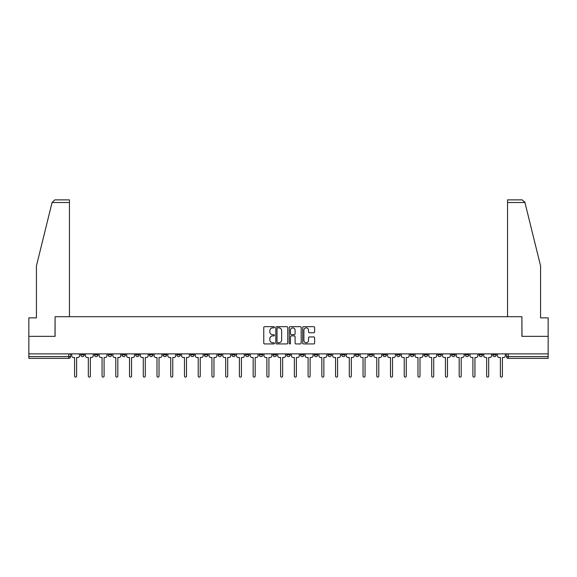 <?xml version="1.0" encoding="UTF-8"?>
<svg xmlns="http://www.w3.org/2000/svg" width="577" height="577" viewBox="0 0 577 577"><rect width="100%" height="100%" fill="white"/><g stroke="black" fill="none" stroke-linecap="round" stroke-linejoin="round"><path stroke-width="0.87" d="M274.414 327.26A0.606 0.606 0 0 0 273.808 326.654L264.627 326.654A0.865 0.865 0 0 0 263.761 327.52L263.761 343.077A0.865 0.865 0 0 0 264.627 343.942L273.808 343.942A0.606 0.606 0 0 0 274.414 343.337A0.606 0.606 0 0 0 273.808 342.731L272.618 342.731A2.762 2.762 0 0 1 269.856 339.961L269.856 338.67A2.762 2.762 0 0 1 272.618 335.901L273.808 335.901A0.606 0.606 0 0 0 274.414 335.295A0.606 0.606 0 0 0 273.808 334.689L272.618 334.689A2.762 2.762 0 0 1 269.856 331.926L269.856 330.628A2.762 2.762 0 0 1 272.618 327.866L273.808 327.866A0.606 0.606 0 0 0 274.414 327.26M451.56 353.874L451.56 354.841L455.087 354.841A1.76 1.76 0 0 1 453.32 356.608A1.76 1.76 0 0 1 451.56 354.841L451.56 353.874M437.828 353.874L437.828 354.841L441.347 354.841A1.76 1.76 0 0 1 439.587 356.608A1.76 1.76 0 0 1 437.828 354.841L437.828 353.874M355.418 353.874L355.418 354.841L358.937 354.841A1.76 1.76 0 0 1 357.177 356.608A1.76 1.76 0 0 1 355.418 354.841L355.418 353.874M341.678 353.874L341.678 354.841L345.205 354.841A1.76 1.76 0 0 1 343.438 356.608A1.76 1.76 0 0 1 341.678 354.841L341.678 353.874M327.945 353.874L327.945 354.841L331.465 354.841A1.76 1.76 0 0 1 329.705 356.608A1.76 1.76 0 0 1 327.945 354.841L327.945 353.874M300.473 353.874L300.473 354.841L304 354.841A1.76 1.76 0 0 1 302.233 356.608A1.76 1.76 0 0 1 300.473 354.841L300.473 353.874M273 354.841L273 353.874L273 354.841A1.76 1.76 0 0 0 274.767 356.608A1.76 1.76 0 0 1 273 354.841L276.527 354.841A1.76 1.76 0 0 1 274.767 356.608A1.76 1.76 0 0 0 276.527 354.841L276.527 353.874L276.527 354.841M259.268 354.841L259.268 353.874L259.268 354.841A1.76 1.76 0 0 0 261.028 356.608A1.76 1.76 0 0 1 259.268 354.841L262.787 354.841A1.76 1.76 0 0 1 261.028 356.608M245.535 354.841L245.535 353.874L245.535 354.841A1.76 1.76 0 0 0 247.295 356.608A1.76 1.76 0 0 1 245.535 354.841L249.055 354.841A1.76 1.76 0 0 1 247.295 356.608A1.76 1.76 0 0 0 249.055 354.841L249.055 353.874L249.055 354.841M231.795 353.874L231.795 354.841L235.322 354.841A1.76 1.76 0 0 1 233.562 356.608A1.76 1.76 0 0 1 231.795 354.841L231.795 353.874M218.063 353.874L218.063 354.841L221.582 354.841A1.76 1.76 0 0 1 219.823 356.608A1.76 1.76 0 0 1 218.063 354.841L218.063 353.874M204.33 353.874L204.33 354.841L207.85 354.841A1.76 1.76 0 0 1 206.09 356.608A1.76 1.76 0 0 1 204.33 354.841L204.33 353.874M190.59 354.841L190.59 353.874L190.59 354.841A1.76 1.76 0 0 0 192.35 356.608A1.76 1.76 0 0 1 190.59 354.841L194.117 354.841A1.76 1.76 0 0 1 192.35 356.608M163.118 354.841L163.118 353.874L163.118 354.841A1.76 1.76 0 0 0 164.885 356.608A1.76 1.76 0 0 1 163.118 354.841L166.645 354.841A1.76 1.76 0 0 1 164.885 356.608A1.76 1.76 0 0 0 166.645 354.841L166.645 353.874L166.645 354.841M149.385 354.841L149.385 353.874L149.385 354.841A1.76 1.76 0 0 0 151.145 356.608A1.76 1.76 0 0 1 149.385 354.841L152.905 354.841A1.76 1.76 0 0 1 151.145 356.608A1.76 1.76 0 0 0 152.905 354.841L152.905 353.874L152.905 354.841M135.653 354.841L135.653 353.874L135.653 354.841A1.76 1.76 0 0 0 137.413 356.608A1.76 1.76 0 0 1 135.653 354.841L139.172 354.841A1.76 1.76 0 0 1 137.413 356.608A1.76 1.76 0 0 0 139.172 354.841L139.172 353.874L139.172 354.841M121.913 354.841L121.913 353.874L121.913 354.841A1.76 1.76 0 0 0 123.68 356.608A1.76 1.76 0 0 1 121.913 354.841L125.44 354.841A1.76 1.76 0 0 1 123.68 356.608M108.18 354.841L108.18 353.874L108.18 354.841A1.76 1.76 0 0 0 109.94 356.608A1.76 1.76 0 0 1 108.18 354.841L111.7 354.841A1.76 1.76 0 0 1 109.94 356.608A1.76 1.76 0 0 0 111.7 354.841L111.7 353.874L111.7 354.841M94.448 354.841L94.448 353.874L94.448 354.841A1.76 1.76 0 0 0 96.208 356.608A1.76 1.76 0 0 1 94.448 354.841L97.967 354.841A1.76 1.76 0 0 1 96.208 356.608A1.76 1.76 0 0 0 97.967 354.841L97.967 353.874L97.967 354.841M313.758 332.749A0.865 0.865 0 0 0 314.624 331.883L314.624 327.52A0.865 0.865 0 0 0 313.758 326.654L303.56 326.654A0.865 0.865 0 0 0 302.694 327.52L302.694 343.077A0.865 0.865 0 0 0 303.56 343.942L313.758 343.942A0.865 0.865 0 0 0 314.624 343.077L314.624 337.805A0.865 0.865 0 0 0 313.758 336.939L309.395 336.939A0.865 0.865 0 0 0 308.529 337.805L308.529 340.416A2.315 2.315 0 0 1 306.214 342.731A2.315 2.315 0 0 1 303.906 340.416L303.906 330.174A2.315 2.315 0 0 1 306.214 327.866A2.315 2.315 0 0 1 308.529 330.174L308.529 331.883A0.865 0.865 0 0 0 309.395 332.749L313.758 332.749M52.06 202.52L54.779 199.88L69.442 199.88L69.442 202.52L52.06 202.52L36.423 265.918L36.423 317.862L28.85 317.862L28.85 336.355L55.089 336.355L55.089 316.723L521.911 316.723L521.911 336.355L548.15 336.355L548.15 353.874L28.85 353.874L28.85 356.608L70.495 356.608L70.495 353.874M28.85 336.355L28.85 353.874M287.743 327.52A0.865 0.865 0 0 0 286.877 326.654L276.679 326.654A0.865 0.865 0 0 0 275.82 327.52L275.82 343.077A0.865 0.865 0 0 0 276.679 343.942L286.877 343.942A0.865 0.865 0 0 0 287.743 343.077L287.743 327.52M290.123 326.654L300.321 326.654A0.865 0.865 0 0 1 301.18 327.52L301.18 343.077A0.865 0.865 0 0 1 300.321 343.942L295.951 343.942A0.865 0.865 0 0 1 295.092 343.077L295.092 336.766A0.865 0.865 0 0 0 294.227 335.901L291.327 335.901A0.865 0.865 0 0 0 290.469 336.766L290.469 343.337A0.606 0.606 0 0 1 289.863 343.942A0.606 0.606 0 0 1 289.257 343.337L289.257 327.52A0.865 0.865 0 0 1 290.123 326.654M506.505 353.874L506.505 356.608L548.15 356.608L548.15 358.367L508.265 358.367A1.76 1.76 0 0 1 506.505 356.608A1.76 1.76 0 0 0 508.265 358.367L508.265 353.874M548.15 353.874L548.15 356.608M70.495 356.608A1.76 1.76 0 0 1 68.735 358.367L28.85 358.367L28.85 356.608M496.292 353.874L496.292 354.841A1.76 1.76 0 0 1 494.532 356.608A1.76 1.76 0 0 1 492.765 354.841A1.76 1.76 0 0 0 494.532 356.608M492.765 353.874L492.765 354.841L496.292 354.841M482.552 353.874L482.552 354.841A1.76 1.76 0 0 1 480.792 356.608A1.76 1.76 0 0 1 479.033 354.841L482.552 354.841M479.033 353.874L479.033 354.841M468.82 353.874L468.82 354.841A1.76 1.76 0 0 1 467.06 356.608A1.76 1.76 0 0 1 465.3 354.841L468.82 354.841M465.3 353.874L465.3 354.841M455.087 353.874L455.087 354.841M441.347 353.874L441.347 354.841L441.347 353.874M427.615 353.874L427.615 354.841A1.76 1.76 0 0 1 425.855 356.608A1.76 1.76 0 0 1 424.095 354.841L427.615 354.841M424.095 353.874L424.095 354.841M413.882 353.874L413.882 354.841A1.76 1.76 0 0 1 412.115 356.608A1.76 1.76 0 0 1 410.355 354.841L413.882 354.841M410.355 353.874L410.355 354.841M400.142 353.874L400.142 354.841A1.76 1.76 0 0 1 398.382 356.608A1.76 1.76 0 0 1 396.623 354.841L400.142 354.841M396.623 353.874L396.623 354.841M386.41 353.874L386.41 354.841A1.76 1.76 0 0 1 384.65 356.608A1.76 1.76 0 0 1 382.883 354.841L386.41 354.841M382.883 353.874L382.883 354.841M372.67 353.874L372.67 354.841A1.76 1.76 0 0 1 370.91 356.608A1.76 1.76 0 0 1 369.15 354.841L372.67 354.841M369.15 353.874L369.15 354.841M358.937 353.874L358.937 354.841A1.76 1.76 0 0 1 357.177 356.608M345.205 353.874L345.205 354.841M331.465 354.841L331.465 353.874L331.465 354.841A1.76 1.76 0 0 1 329.705 356.608M317.732 353.874L317.732 354.841A1.76 1.76 0 0 1 315.972 356.608A1.76 1.76 0 0 1 314.213 354.841A1.76 1.76 0 0 0 315.972 356.608A1.76 1.76 0 0 0 317.732 354.841L314.213 354.841L314.213 353.874M304 354.841L304 353.874L304 354.841A1.76 1.76 0 0 1 302.233 356.608M290.26 353.874L290.26 354.841A1.76 1.76 0 0 1 288.5 356.608A1.76 1.76 0 0 1 286.74 354.841A1.76 1.76 0 0 0 288.5 356.608M286.74 353.874L286.74 354.841L290.26 354.841M262.787 353.874L262.787 354.841L262.787 353.874M235.322 354.841L235.322 353.874L235.322 354.841A1.76 1.76 0 0 1 233.562 356.608M221.582 354.841L221.582 353.874L221.582 354.841A1.76 1.76 0 0 1 219.823 356.608M207.85 354.841L207.85 353.874L207.85 354.841A1.76 1.76 0 0 1 206.09 356.608M194.117 353.874L194.117 354.841L194.117 353.874M180.377 354.841L180.377 353.874L180.377 354.841A1.76 1.76 0 0 1 178.618 356.608A1.76 1.76 0 0 1 176.858 354.841L180.377 354.841A1.76 1.76 0 0 1 178.618 356.608M176.858 353.874L176.858 354.841M125.44 353.874L125.44 354.841L125.44 353.874M84.235 353.874L84.235 354.841A1.76 1.76 0 0 1 82.468 356.608A1.76 1.76 0 0 1 80.708 354.841A1.76 1.76 0 0 0 82.468 356.608A1.76 1.76 0 0 0 84.235 354.841L84.235 353.874M80.708 353.874L80.708 354.841L84.235 354.841M277.631 327.866A0.606 0.606 0 0 0 277.025 328.472L277.025 342.125A0.606 0.606 0 0 0 277.631 342.731L278.886 342.731A2.762 2.762 0 0 0 281.648 339.961L281.648 330.628A2.762 2.762 0 0 0 278.886 327.866L277.631 327.866M295.092 330.217A2.315 2.315 0 0 0 292.777 327.909A2.315 2.315 0 0 0 290.469 330.217L290.469 333.831A0.865 0.865 0 0 0 291.327 334.689L294.227 334.689A0.865 0.865 0 0 0 295.092 333.831L295.092 330.217M71.685 355.72L71.685 353.874L71.685 355.72A1.76 1.76 0 0 0 73.445 357.488L74.592 357.488L74.592 376.103A1.01 1.01 0 0 0 75.601 377.12A1.01 1.01 0 0 0 76.618 376.103L76.618 357.488L77.758 357.488A1.76 1.76 0 0 0 79.518 355.72L79.518 353.874L79.518 355.72M73.445 357.488L74.592 357.488L74.592 376.103M76.618 376.103L76.618 357.488L77.758 357.488M85.418 355.72L85.418 353.874L85.418 355.72A1.76 1.76 0 0 0 87.177 357.488L88.324 357.488L88.324 376.103A1.01 1.01 0 0 0 89.341 377.12A1.01 1.01 0 0 0 90.351 376.103L90.351 357.488L91.498 357.488A1.76 1.76 0 0 0 93.258 355.72L93.258 353.874L93.258 355.72M99.157 355.72L99.157 353.874L99.157 355.72A1.76 1.76 0 0 0 100.917 357.488L102.064 357.488L102.064 376.103A1.01 1.01 0 0 0 103.074 377.12A1.01 1.01 0 0 0 104.084 376.103L104.084 357.488L105.23 357.488A1.76 1.76 0 0 0 106.99 355.72L106.99 353.874L106.99 355.72M69.442 316.723L69.442 202.52M55.003 336.355L55.089 316.723M548.15 336.355L548.15 317.862L540.577 317.862L540.577 265.918L524.781 201.892L524.94 202.52L522.221 199.88L507.558 199.88L507.558 316.723M521.997 336.355L521.911 316.723M87.177 357.488L88.324 357.488L88.324 376.103M90.351 376.103L90.351 357.488L91.498 357.488M100.917 357.488L102.064 357.488L102.064 376.103M104.084 376.103L104.084 357.488L105.23 357.488M112.89 355.72L112.89 353.874L112.89 355.72A1.76 1.76 0 0 0 114.65 357.488L115.797 357.488L115.797 376.103A1.01 1.01 0 0 0 116.806 377.12A1.01 1.01 0 0 0 117.823 376.103L117.823 357.488L118.963 357.488A1.76 1.76 0 0 0 120.73 355.72L120.73 353.874L120.73 355.72M126.623 355.72L126.623 353.874L126.623 355.72A1.76 1.76 0 0 0 128.39 357.488L129.529 357.488L129.529 376.103A1.01 1.01 0 0 0 130.546 377.12A1.01 1.01 0 0 0 131.556 376.103L131.556 357.488L132.703 357.488A1.76 1.76 0 0 0 134.463 355.72L134.463 353.874L134.463 355.72M140.362 355.72L140.362 353.874L140.362 355.72A1.76 1.76 0 0 0 142.122 357.488L143.269 357.488L143.269 376.103A1.01 1.01 0 0 0 144.279 377.12A1.01 1.01 0 0 0 145.289 376.103L145.289 357.488L146.435 357.488A1.76 1.76 0 0 0 148.195 355.72L148.195 353.874L148.195 355.72M114.65 357.488L115.797 357.488L115.797 376.103M117.823 376.103L117.823 357.488L118.963 357.488M128.39 357.488L129.529 357.488L129.529 376.103M131.556 376.103L131.556 357.488L132.703 357.488M142.122 357.488L143.269 357.488L143.269 376.103M145.289 376.103L145.289 357.488L146.435 357.488M154.095 355.72L154.095 353.874L154.095 355.72A1.76 1.76 0 0 0 155.855 357.488L157.002 357.488L157.002 376.103A1.01 1.01 0 0 0 158.011 377.12A1.01 1.01 0 0 0 159.028 376.103L159.028 357.488L160.175 357.488A1.76 1.76 0 0 0 161.935 355.72L161.935 353.874L161.935 355.72M155.855 357.488L157.002 357.488L157.002 376.103M159.028 376.103L159.028 357.488L160.175 357.488M167.835 355.72L167.835 353.874L167.835 355.72A1.76 1.76 0 0 0 169.595 357.488L170.734 357.488L170.734 376.103A1.01 1.01 0 0 0 171.751 377.12A1.01 1.01 0 0 0 172.761 376.103L172.761 357.488L173.908 357.488A1.76 1.76 0 0 0 175.668 355.72L175.668 353.874L175.668 355.72M169.595 357.488L170.734 357.488L170.734 376.103M172.761 376.103L172.761 357.488L173.908 357.488M181.567 355.72L181.567 353.874L181.567 355.72A1.76 1.76 0 0 0 183.327 357.488L184.474 357.488L184.474 376.103A1.01 1.01 0 0 0 185.484 377.12A1.01 1.01 0 0 0 186.501 376.103L186.501 357.488L187.64 357.488A1.76 1.76 0 0 0 189.4 355.72L189.4 353.874L189.4 355.72M183.327 357.488L184.474 357.488L184.474 376.103M186.501 376.103L186.501 357.488L187.64 357.488M195.3 355.72L195.3 353.874L195.3 355.72A1.76 1.76 0 0 0 197.06 357.488L198.207 357.488L198.207 376.103A1.01 1.01 0 0 0 199.224 377.12A1.01 1.01 0 0 0 200.233 376.103L200.233 357.488L201.38 357.488A1.76 1.76 0 0 0 203.14 355.72L203.14 353.874L203.14 355.72M197.06 357.488L198.207 357.488L198.207 376.103M200.233 376.103L200.233 357.488L201.38 357.488M209.04 355.72L209.04 353.874L209.04 355.72A1.76 1.76 0 0 0 210.8 357.488L211.947 357.488L211.947 376.103A1.01 1.01 0 0 0 212.956 377.12A1.01 1.01 0 0 0 213.966 376.103L213.966 357.488L215.113 357.488A1.76 1.76 0 0 0 216.873 355.72L216.873 353.874L216.873 355.72M222.772 355.72L222.772 353.874L222.772 355.72A1.76 1.76 0 0 0 224.532 357.488L225.679 357.488L225.679 376.103A1.01 1.01 0 0 0 226.689 377.12A1.01 1.01 0 0 0 227.706 376.103L227.706 357.488L228.845 357.488A1.76 1.76 0 0 0 230.612 355.72L230.612 353.874L230.612 355.72M236.505 355.72L236.505 353.874L236.505 355.72A1.76 1.76 0 0 0 238.272 357.488L239.412 357.488L239.412 376.103A1.01 1.01 0 0 0 240.429 377.12A1.01 1.01 0 0 0 241.438 376.103L241.438 357.488L242.585 357.488A1.76 1.76 0 0 0 244.345 355.72L244.345 353.874L244.345 355.72M250.245 355.72L250.245 353.874L250.245 355.72A1.76 1.76 0 0 0 252.005 357.488L253.152 357.488L253.152 376.103A1.01 1.01 0 0 0 254.161 377.12A1.01 1.01 0 0 0 255.171 376.103L255.171 357.488L256.318 357.488A1.76 1.76 0 0 0 258.078 355.72L258.078 353.874L258.078 355.72M263.977 355.72L263.977 353.874L263.977 355.72A1.76 1.76 0 0 0 265.737 357.488L266.884 357.488L266.884 376.103A1.01 1.01 0 0 0 267.894 377.12A1.01 1.01 0 0 0 268.911 376.103L268.911 357.488L270.058 357.488A1.76 1.76 0 0 0 271.817 355.72L271.817 353.874L271.817 355.72M277.717 355.72L277.717 353.874L277.717 355.72A1.76 1.76 0 0 0 279.477 357.488L280.617 357.488L280.617 376.103A1.01 1.01 0 0 0 281.634 377.12A1.01 1.01 0 0 0 282.643 376.103L282.643 357.488L283.79 357.488A1.76 1.76 0 0 0 285.55 355.72L285.55 353.874L285.55 355.72M210.8 357.488L211.947 357.488L211.947 376.103M213.966 376.103L213.966 357.488L215.113 357.488M224.532 357.488L225.679 357.488L225.679 376.103M227.706 376.103L227.706 357.488L228.845 357.488M238.272 357.488L239.412 357.488L239.412 376.103M241.438 376.103L241.438 357.488L242.585 357.488M252.005 357.488L253.152 357.488L253.152 376.103M255.171 376.103L255.171 357.488L256.318 357.488M265.737 357.488L266.884 357.488L266.884 376.103M268.911 376.103L268.911 357.488L270.058 357.488M279.477 357.488L280.617 357.488L280.617 376.103M282.643 376.103L282.643 357.488L283.79 357.488M291.45 355.72L291.45 353.874L291.45 355.72A1.76 1.76 0 0 0 293.21 357.488L294.357 357.488L294.357 376.103A1.01 1.01 0 0 0 295.366 377.12A1.01 1.01 0 0 0 296.383 376.103L296.383 357.488L297.523 357.488A1.76 1.76 0 0 0 299.283 355.72L299.283 353.874L299.283 355.72M293.21 357.488L294.357 357.488L294.357 376.103M296.383 376.103L296.383 357.488L297.523 357.488M305.183 355.72L305.183 353.874L305.183 355.72A1.76 1.76 0 0 0 306.942 357.488L308.089 357.488L308.089 376.103A1.01 1.01 0 0 0 309.106 377.12A1.01 1.01 0 0 0 310.116 376.103L310.116 357.488L311.263 357.488A1.76 1.76 0 0 0 313.022 355.72L313.022 353.874L313.022 355.72M306.942 357.488L308.089 357.488L308.089 376.103M310.116 376.103L310.116 357.488L311.263 357.488M318.922 355.72L318.922 353.874L318.922 355.72A1.76 1.76 0 0 0 320.682 357.488L321.829 357.488L321.829 376.103A1.01 1.01 0 0 0 322.839 377.12A1.01 1.01 0 0 0 323.848 376.103L323.848 357.488L324.995 357.488A1.76 1.76 0 0 0 326.755 355.72L326.755 353.874L326.755 355.72M320.682 357.488L321.829 357.488L321.829 376.103M323.848 376.103L323.848 357.488L324.995 357.488M332.655 355.72L332.655 353.874L332.655 355.72A1.76 1.76 0 0 0 334.415 357.488L335.562 357.488L335.562 376.103A1.01 1.01 0 0 0 336.571 377.12A1.01 1.01 0 0 0 337.588 376.103L337.588 357.488L338.728 357.488A1.76 1.76 0 0 0 340.495 355.72L340.495 353.874L340.495 355.72M334.415 357.488L335.562 357.488L335.562 376.103M337.588 376.103L337.588 357.488L338.728 357.488M346.388 355.72L346.388 353.874L346.388 355.72A1.76 1.76 0 0 0 348.155 357.488L349.294 357.488L349.294 376.103A1.01 1.01 0 0 0 350.311 377.12A1.01 1.01 0 0 0 351.321 376.103L351.321 357.488L352.468 357.488A1.76 1.76 0 0 0 354.228 355.72L354.228 353.874L354.228 355.72M348.155 357.488L349.294 357.488L349.294 376.103M351.321 376.103L351.321 357.488L352.468 357.488M360.127 355.72L360.127 353.874L360.127 355.72A1.76 1.76 0 0 0 361.887 357.488L363.034 357.488L363.034 376.103A1.01 1.01 0 0 0 364.044 377.12A1.01 1.01 0 0 0 365.053 376.103L365.053 357.488L366.2 357.488A1.76 1.76 0 0 0 367.96 355.72L367.96 353.874L367.96 355.72M361.887 357.488L363.034 357.488L363.034 376.103M365.053 376.103L365.053 357.488L366.2 357.488M373.86 355.72L373.86 353.874L373.86 355.72A1.76 1.76 0 0 0 375.62 357.488L376.767 357.488L376.767 376.103A1.01 1.01 0 0 0 377.776 377.12A1.01 1.01 0 0 0 378.793 376.103L378.793 357.488L379.94 357.488A1.76 1.76 0 0 0 381.7 355.72L381.7 353.874L381.7 355.72M375.62 357.488L376.767 357.488L376.767 376.103M378.793 376.103L378.793 357.488L379.94 357.488M387.6 355.72L387.6 353.874L387.6 355.72A1.76 1.76 0 0 0 389.36 357.488L390.499 357.488L390.499 376.103A1.01 1.01 0 0 0 391.516 377.12A1.01 1.01 0 0 0 392.526 376.103L392.526 357.488L393.673 357.488A1.76 1.76 0 0 0 395.433 355.72L395.433 353.874L395.433 355.72M389.36 357.488L390.499 357.488L390.499 376.103M392.526 376.103L392.526 357.488L393.673 357.488M401.332 355.72L401.332 353.874L401.332 355.72A1.76 1.76 0 0 0 403.092 357.488L404.239 357.488L404.239 376.103A1.01 1.01 0 0 0 405.249 377.12A1.01 1.01 0 0 0 406.266 376.103L406.266 357.488L407.405 357.488A1.76 1.76 0 0 0 409.165 355.72L409.165 353.874L409.165 355.72M403.092 357.488L404.239 357.488L404.239 376.103M406.266 376.103L406.266 357.488L407.405 357.488M415.065 355.72L415.065 353.874L415.065 355.72A1.76 1.76 0 0 0 416.825 357.488L417.972 357.488L417.972 376.103A1.01 1.01 0 0 0 418.989 377.12A1.01 1.01 0 0 0 419.998 376.103L419.998 357.488L421.145 357.488A1.76 1.76 0 0 0 422.905 355.72L422.905 353.874L422.905 355.72M416.825 357.488L417.972 357.488L417.972 376.103M419.998 376.103L419.998 357.488L421.145 357.488M428.805 355.72L428.805 353.874L428.805 355.72A1.76 1.76 0 0 0 430.565 357.488L431.711 357.488L431.711 376.103A1.01 1.01 0 0 0 432.721 377.12A1.01 1.01 0 0 0 433.731 376.103L433.731 357.488L434.878 357.488A1.76 1.76 0 0 0 436.638 355.72L436.638 353.874L436.638 355.72M430.565 357.488L431.711 357.488L431.711 376.103M433.731 376.103L433.731 357.488L434.878 357.488M442.537 355.72L442.537 353.874L442.537 355.72A1.76 1.76 0 0 0 444.297 357.488L445.444 357.488L445.444 376.103A1.01 1.01 0 0 0 446.454 377.12A1.01 1.01 0 0 0 447.471 376.103L447.471 357.488L448.61 357.488A1.76 1.76 0 0 0 450.377 355.72L450.377 353.874L450.377 355.72M444.297 357.488L445.444 357.488L445.444 376.103M447.471 376.103L447.471 357.488L448.61 357.488M456.27 355.72L456.27 353.874L456.27 355.72A1.76 1.76 0 0 0 458.037 357.488L459.177 357.488L459.177 376.103A1.01 1.01 0 0 0 460.194 377.12A1.01 1.01 0 0 0 461.203 376.103L461.203 357.488L462.35 357.488A1.76 1.76 0 0 0 464.11 355.72L464.11 353.874L464.11 355.72M458.037 357.488L459.177 357.488L459.177 376.103M461.203 376.103L461.203 357.488L462.35 357.488M470.01 355.72L470.01 353.874L470.01 355.72A1.76 1.76 0 0 0 471.77 357.488L472.916 357.488L472.916 376.103A1.01 1.01 0 0 0 473.926 377.12A1.01 1.01 0 0 0 474.936 376.103L474.936 357.488L476.083 357.488A1.76 1.76 0 0 0 477.843 355.72L477.843 353.874L477.843 355.72M471.77 357.488L472.916 357.488L472.916 376.103M474.936 376.103L474.936 357.488L476.083 357.488M483.742 355.72L483.742 353.874L483.742 355.72A1.76 1.76 0 0 0 485.502 357.488L486.649 357.488L486.649 376.103A1.01 1.01 0 0 0 487.659 377.12A1.01 1.01 0 0 0 488.676 376.103L488.676 357.488L489.823 357.488A1.76 1.76 0 0 0 491.582 355.72L491.582 353.874L491.582 355.72M485.502 357.488L486.649 357.488L486.649 376.103M488.676 376.103L488.676 357.488L489.823 357.488M497.482 355.72L497.482 353.874L497.482 355.72A1.76 1.76 0 0 0 499.242 357.488L500.382 357.488L500.382 376.103A1.01 1.01 0 0 0 501.399 377.12A1.01 1.01 0 0 0 502.408 376.103L502.408 357.488L503.555 357.488A1.76 1.76 0 0 0 505.315 355.72L505.315 353.874L505.315 355.72M499.242 357.488L500.382 357.488L500.382 376.103M502.408 376.103L502.408 357.488L503.555 357.488M68.735 353.874L68.735 358.367M524.94 202.52L507.558 202.52"/></g></svg>
